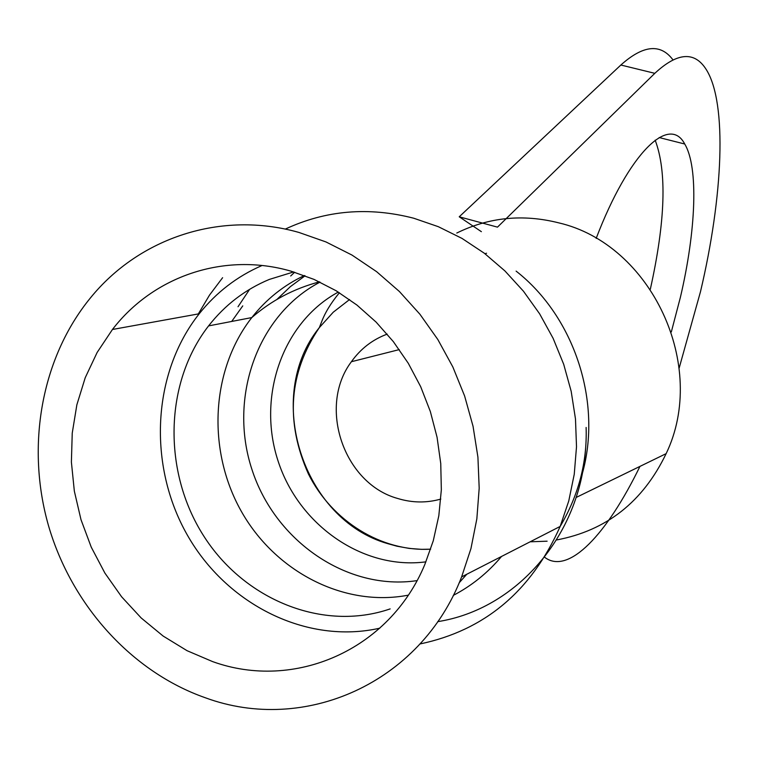 <?xml version="1.0" encoding="UTF-8"?>
<svg xmlns="http://www.w3.org/2000/svg" width="758" height="758" viewBox="0 0 758 758"><rect width="100%" height="100%" fill="white"/><g stroke="black" fill="none" stroke-linecap="round" stroke-linejoin="round"><path stroke-width="1.14" d="M388.049 543.732L397.031 546.215L409.197 548.413L421.457 549.342L430.658 549.18C381.369 551.938 331.976 521.078 308.421 473.987C285.15 421.628 288.779 372.841 319.317 327.617C263.358 396.472 302.565 519.694 388.049 543.732M349.561 299.543L333.264 312.192L319.317 327.617L333.264 312.192L349.561 299.543M440.796 499.086C426.536 503.094 412.172 502.895 397.704 498.48C343.677 483.661 317.564 406.515 351.399 361.718C360.656 348.737 372.595 339.537 387.205 334.117M650.326 289.215L650.336 289.186C665.42 221.203 667.031 171.535 655.168 140.183M671.323 331.947L680.371 297.392C696.043 230.745 698.687 167.234 684.73 144.011C669.2 114.202 628.733 153.088 596.167 238.41M679.168 368.037L700.468 291.773C723.094 196.161 727.386 103.183 706.333 69.67C694.688 51.032 677.51 52.255 654.817 73.327L497.485 227.135L459.225 216.797L620.849 65.027C643.21 45.006 660.578 43.282 672.943 59.835M544.528 557.206L545.068 557.585C568.756 574.924 606.855 534.447 639.942 466.407M481.377 231.673L459.225 216.797M293.63 271.933L269.317 279.427C245.213 289.471 224.965 304.962 208.573 325.902C164.306 382.875 162.619 471.41 203.447 535.555C244.029 599.843 322.946 632.049 390.152 608.901M262.003 265.518C237.263 276.263 216.333 292.351 199.212 313.774C152.017 373.277 147.621 465.374 187.311 535.025C226.841 604.742 306.867 644.726 379.815 628.174M486.551 253.229L484.968 253.731M459.168 582.798L466.786 574.251M205.295 697.748C304.261 734.294 420.557 683.47 461.622 576.895L470.955 548.565L476.848 518.832L479.189 488.19L477.919 457.15L473.039 426.252L464.626 396.008L452.829 366.929L437.84 339.527L419.923 314.238L399.39 291.498L376.622 271.677L351.987 255.067L325.931 241.925L298.889 232.431C221.09 210.317 139.131 237.756 90.287 298.093C41.264 358.127 25.763 446.235 48.512 525.711C71.584 605.092 131.731 671.939 205.295 697.748M530.155 541.799L547.124 541.193M556.495 539.98C606.409 530.619 642.955 501.834 666.14 453.644C708.408 365.972 651.397 244.303 558.798 222.871C522.935 213.822 488.929 217.214 456.78 233.038M291.091 271.193C224.283 251.77 153.429 276.139 112.449 329.484L97.147 352.442L85.218 377.73L76.861 404.8L72.237 433.112L71.394 462.086L74.341 491.137L81.002 519.685L91.254 547.172L104.879 573.048L121.621 596.802L141.168 617.95L163.131 636.047L187.084 650.705L212.562 661.582C294.256 691.144 389.186 650.383 424.802 564.549L433.273 540.767L438.825 515.715L441.336 489.82L440.749 463.517L437.063 437.262L430.336 411.509L420.69 386.703L408.278 363.272L393.336 341.612L376.11 322.103L356.933 305.057L336.126 290.75L314.049 279.408L291.091 271.193M654.817 73.327L620.849 65.027M338.305 292.076C282.63 322.15 256.848 396.434 278.006 460.779C298.699 525.266 363.215 570.224 425.939 561.839M242.759 305.881L231.692 321.449L242.759 305.881M305.067 275.789L290.323 286.685L276.973 299.382L290.323 286.685L305.067 275.789M304.365 275.524C283.71 285.302 266.191 299.315 251.808 317.574C210.942 369.838 206.868 449.759 240.968 510.712C274.964 571.693 344.066 607.528 408.202 595.172M320.028 282.128C257.464 314.693 228.262 397.552 251.874 469.268C274.917 541.165 347.24 591.05 416.995 580.628M420.008 643.959C484.599 630.4 531.32 591.221 560.171 526.422L568.765 500.943L574.251 474.252L576.506 446.775L575.483 418.975L571.181 391.317L563.687 364.266L553.094 338.276L539.611 313.793L523.456 291.214L504.913 270.919L484.305 253.219L461.982 238.4L438.323 226.689L413.735 218.228C368.577 206.602 325.75 210.231 285.245 229.115M437.698 621.655C515.762 609.441 580.249 536.304 585.64 448.092M294.644 272.245L290.702 275.969M582.116 474.3C602.591 402.877 574.649 316.872 516.113 271.118M453.265 595.409C471.666 585.82 487.764 572.83 501.55 556.448M249.676 289.272L238.021 306.744M222.615 277.703L209.521 295.089L198.312 313.935M351.399 361.718L399.286 349.599M684.73 144.011L659.176 137.549M339.394 292.749C330.867 303.096 324.888 312.931 321.458 322.254L319.317 327.617M319.45 281.853C293.905 288.627 271.355 300.528 251.808 317.574L208.573 325.902M586.124 427.455C587.242 462.304 578.591 495.296 560.171 526.422L461.622 576.895M666.14 453.644L576.071 497.504M199.212 313.774L112.449 329.484"/></g></svg>
